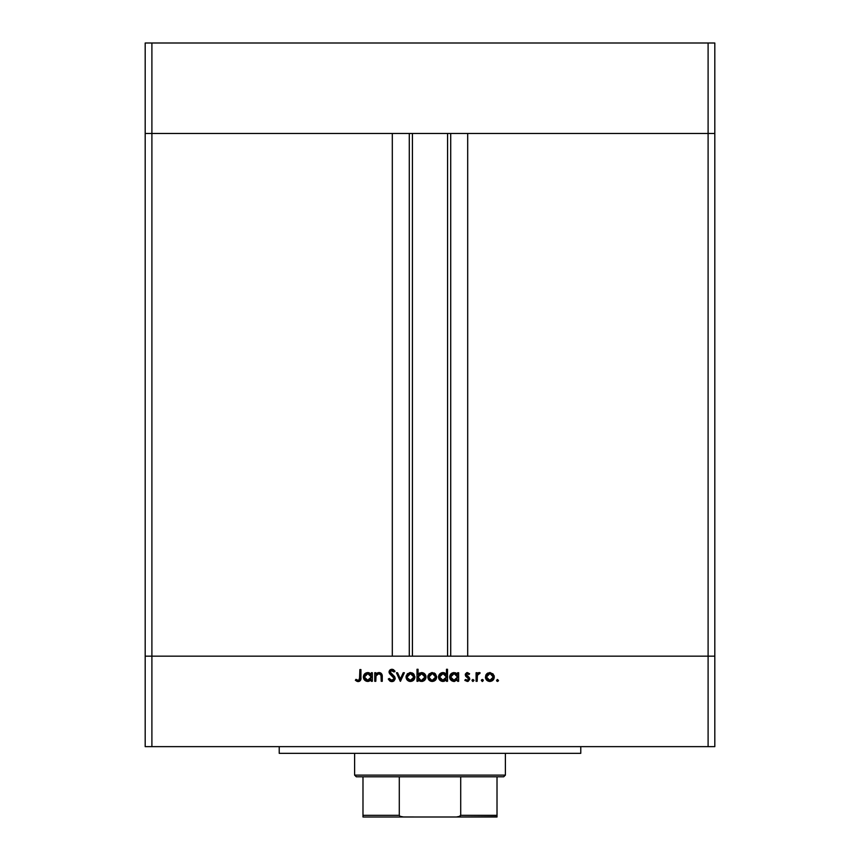 <?xml version="1.0" encoding="UTF-8"?>
<svg xmlns="http://www.w3.org/2000/svg" width="860" height="860" viewBox="0 0 860 860"><rect width="100%" height="100%" fill="white"/><g stroke="black" fill="none" stroke-linecap="round" stroke-linejoin="round"><path stroke-width="1.29" d="M412.413 133.472L412.413 656.169L412.413 133.472M151.898 656.169L151.898 133.472L392.31 133.472L392.31 656.169L151.898 656.169L392.31 656.169L392.31 133.472L151.898 133.472L151.898 656.169L145.19 656.169L151.898 656.169L151.898 746.641L708.102 746.641L708.102 656.169L714.811 656.169L714.811 133.472L714.811 746.641L145.19 746.641L145.19 133.472L714.811 133.472L708.102 133.472L708.102 656.169L467.69 656.169L714.811 656.169L145.19 656.169L145.19 746.641L151.898 746.641L151.898 656.169L145.19 656.169L145.19 133.472L708.102 133.472L708.102 656.169L151.898 656.169M467.69 133.472L714.811 133.472L714.811 43L714.811 133.472L708.102 133.472L708.102 43L714.811 43L708.102 43L708.102 133.472L467.69 133.472L467.69 656.169L467.69 133.472M450.715 656.169L450.715 133.472L450.715 656.169M409.285 133.472L409.285 656.169L409.285 133.472M145.19 133.472L151.898 133.472L151.898 43L708.102 43L151.898 43L151.898 133.472L145.19 133.472L145.19 43L151.898 43L145.19 43L145.19 133.472M279.221 746.641L279.221 753.338L580.779 753.338L580.779 746.641L580.779 753.338L279.221 753.338L279.221 746.641M375.809 681.303L374.756 681.303L375.809 681.303L374.756 681.303L374.756 672.724L375.809 672.724L375.809 674.272L377.228 673.014L379.937 672.692L381.27 673.434L382.184 675.39L382.27 681.303L381.227 681.303L380.991 674.949L378.884 673.627L376.046 675.659L375.809 681.303L375.971 675.895L378.884 673.627L381.098 675.315L381.227 681.303L382.27 681.303L382.27 676.917C382.496 674.401 381.431 672.961 379.066 672.574L375.809 674.272L375.809 672.724L374.756 672.724L374.756 681.303L374.756 672.724L375.809 672.724M395.148 679.045L393.901 680.926L391.859 681.604L389.698 680.862L388.29 679.034L389.279 678.443L391.859 680.4L394.106 678.83L393.59 677.078L389.214 672.961L389.526 670.445L391.375 669.317L393.332 669.596L395.052 671.251L394.106 671.972L391.493 670.488L390.096 671.961L394.288 676.229L395.202 678.422L390.096 671.961L391.816 670.478L394.106 671.972L395.052 671.251L391.934 669.274L389.042 672.004L389.698 673.788L394.149 678.411L391.859 680.4L389.279 678.443L388.29 679.034L391.859 681.604L395.181 678.121M403.233 672.724L404.372 672.724L400.47 681.303L396.406 672.724L397.546 672.724L400.394 678.97L403.233 672.724L404.372 672.724L400.47 681.303L404.372 672.724L403.233 672.724L400.394 678.97L397.546 672.724L396.406 672.724L400.319 681.303L396.406 672.724L397.546 672.724M406.027 677.035L407.533 673.67L410.929 672.595L413.993 674.315L414.885 677.476L413.606 680.174L410.467 681.453L407.328 680.185L406.027 677.035C406.275 679.755 407.758 681.228 410.467 681.453C413.176 681.217 414.649 679.755 414.896 677.035L413.724 673.993L410.467 672.574L407.199 673.993L406.027 677.035M427.85 677.476L429 673.993L431.817 672.595L435.203 673.67L436.687 676.616L435.407 680.174L432.268 681.453L429.129 680.185L427.829 677.035C428.076 679.755 429.559 681.228 432.268 681.453C434.977 681.217 436.45 679.755 436.697 677.035L435.525 673.993L432.268 672.574L429 673.993L431.817 672.595M457.595 672.724L457.595 674.315L457.595 672.724L458.649 672.724L458.649 681.303L457.595 681.303L457.595 679.819L454.101 681.453L450.941 680.142L449.629 676.992L450.404 674.519L452.425 672.896L455.628 672.81L457.595 674.315L454.134 672.574C451.414 672.81 449.909 674.283 449.629 676.992C449.887 679.712 451.371 681.195 454.101 681.453L457.595 679.819L457.595 681.303L458.649 681.303L458.649 672.724L457.595 672.724L458.649 672.724L458.649 681.303L457.595 681.303M498.499 680.475L496.833 681.163L497.327 679.508L498.424 680.851L497.521 681.453L498.499 680.475L497.521 679.497L496.542 680.475L497.521 679.497L498.499 680.475L497.521 681.453L496.542 680.475L497.327 679.508M485.416 677.035L486.588 673.993L489.856 672.574L493.113 673.993L494.285 677.035L492.995 680.174L489.856 681.453L486.706 680.185L485.416 677.035C485.663 679.755 487.147 681.228 489.856 681.453C492.554 681.217 494.038 679.755 494.285 677.035L493.113 673.993L489.856 672.574L486.588 673.993L485.416 677.035M483.245 680.099L482.331 681.453L481.353 680.475L482.331 679.497L483.309 680.475L482.137 681.432L481.428 680.099L483.019 679.776L482.524 681.432L483.309 680.475L482.331 679.497L481.417 680.099M477.149 681.303L476.096 681.303L477.149 681.303L476.096 681.303L476.096 672.724L477.149 672.724L477.149 673.993L478.59 672.692L480.149 672.875L477.429 675.154L477.149 681.303L477.332 675.476L480.149 672.875L479.235 672.574L477.149 673.993L477.149 672.724L476.096 672.724L476.096 681.303L476.096 672.724L477.149 672.724M473.967 680.282L473.011 681.453L472.033 680.475L473.011 679.497L473.989 680.475L472.635 681.378L472.194 679.927L473.914 680.099L473.011 681.453L473.989 680.475L473.011 679.497L472.108 680.088M464.819 680.292L465.518 679.497L467.216 680.4L468.721 679.013L465.658 676.143L465.41 673.971L466.786 672.66L469.625 673.799L468.915 674.53L467.216 673.649L466.324 674.788L469.377 677.648L469.764 679.217L468.227 681.281L465.045 680.55L465.518 679.497L467.775 680.303L468.721 679.013L465.808 676.336L465.271 674.831L468.721 679.013L467.216 680.4L465.518 679.497L464.819 680.292L467.27 681.453L469.775 678.97L466.324 674.788L467.431 673.627L468.915 674.53L469.625 673.799L467.431 672.574L465.271 674.605M446.469 669.274L446.469 674.39L446.469 669.274L447.522 669.274L447.522 681.303L446.469 681.303L446.469 679.819L443.964 681.356L441.255 681.12L438.826 678.701L438.847 675.283L440.524 673.305L444.018 672.692L446.469 674.39L443.007 672.574C440.288 672.81 438.783 674.283 438.503 676.992C438.761 679.712 440.245 681.195 442.975 681.453L446.469 679.819L446.469 681.303L447.522 681.303L447.522 669.274L446.469 669.274L447.522 669.274L447.522 681.303L446.469 681.303M418.379 680.109L418.057 681.303L417.003 681.303L417.003 669.274L418.057 669.274L418.057 674.283L419.605 673.014L422.432 672.66L424.711 673.875L425.85 675.734L425.689 678.744L423.711 680.905L420.519 681.346L418.057 679.712L421.518 681.453C424.249 681.217 425.743 679.744 426.022 677.035C425.764 674.315 424.281 672.832 421.55 672.574L418.057 674.283L418.057 669.274L417.003 669.274L417.003 681.303L418.057 681.303L417.003 681.303L417.003 669.274L418.057 669.274M370.628 673.563L371.294 674.315L371.294 672.724L372.348 672.724L372.348 681.303L371.294 681.303L371.294 679.819L368.789 681.356L366.081 681.12L363.651 678.701L364.102 674.519L367.833 672.574L371.294 674.315L367.833 672.574C365.113 672.81 363.608 674.283 363.329 676.992C363.587 679.712 365.07 681.195 367.8 681.453L371.294 679.819L371.294 681.303L372.348 681.303L372.348 672.724L371.294 672.724L372.348 672.724L372.348 681.303L371.294 681.303M355.363 680.249L355.986 679.346L358.254 680.4L359.491 679.744L359.878 669.574L360.921 669.574L360.544 680.282L358.19 681.604L355.363 680.249L355.986 679.346L358.254 680.4L355.986 679.346L355.363 680.249L358.19 681.604C360.329 681.206 361.243 679.841 360.921 677.486L360.921 669.574L359.878 669.574L359.878 677.368L358.695 680.324M708.102 746.641L714.811 746.641L714.811 656.169L708.102 656.169L708.102 746.641M496.542 680.475L497.521 681.453M488.061 672.928L486.91 673.67M489.394 672.595L490.308 672.595M493.995 675.401L494.242 676.412M493.543 679.497L492.995 680.174M485.868 679.013L485.491 677.906M485.706 675.401L486.083 674.659M492.21 674.616L489.845 673.627L487.244 674.874L486.47 677.046L487.029 678.927L488.555 680.153L492.124 679.561M490.178 673.649L493.231 677.046L493.092 676.057M491.651 674.154L492.844 675.433M493.167 676.347L492.242 674.649M492.973 678.357L493.231 677.046L489.845 680.4L486.47 677.046L489.845 673.627L487.459 674.638M491.737 679.851L492.984 678.336L493.178 676.379M489.2 680.346L490.512 680.335M481.783 679.658L481.353 680.475L482.524 679.508M483.309 680.475L482.331 681.453L481.353 680.475M478.02 672.993L478.912 672.606M479.482 672.606L480.149 672.875L479.579 673.788L478.708 673.681M479.235 672.574L479.934 672.757M479.579 673.788L479.041 673.627L479.579 673.788M477.945 674.186L477.268 675.831M477.149 678.422L477.149 677.572M472.054 680.658L472.817 679.508M473.989 680.475L473.011 681.453L472.033 680.475M469.625 673.799L468.764 674.369M468.915 674.53L467.216 673.649M467.55 673.638L466.324 674.788L466.733 675.702M466.346 674.562L469.055 677.282M466.346 674.992L467.507 676.261M466.324 674.788L466.614 675.562M468.356 681.228L467.754 681.41M466.969 680.378L467.775 680.303M468.442 678.196L467.141 677.314M467.216 672.584L466.582 672.735M454.596 681.432L453.661 681.432M453.209 681.367L451.608 680.701M450.296 679.357L449.963 678.733M449.705 677.863L449.651 676.551M449.952 678.701L450.941 680.142M456.058 679.851L457.541 677.701L456.596 674.595L457.359 675.713M454.875 673.702L456.596 674.595L454.144 673.627L457.595 677.035L453.8 680.378L455.445 680.153M452.231 679.83L454.134 680.4L450.683 677.003L452.231 679.83L450.812 677.884M450.683 677.003L454.144 673.627L451.285 675.1L450.683 677.003L450.952 675.691M442.104 681.367L438.826 678.701L439.815 680.142M441.298 672.896L442.373 672.617M445.867 673.681L446.469 674.39M444.975 673.036L443.513 672.606M445.48 674.605L443.018 673.627L446.469 677.035L442.674 680.378L445.91 678.938L446.415 676.358L445.469 674.595L446.233 675.713M440.589 679.411L443.007 680.4L439.557 677.003L440.589 679.411L439.686 677.884M439.557 677.003L439.825 675.691L439.557 677.003L443.018 673.627L439.825 675.691M440.589 674.595L442.352 673.692L440.159 675.111M444.942 674.175L443.749 673.702M434.053 672.928L434.848 673.38M435.966 679.497L435.407 680.185M431.408 681.378L430.591 681.152M430.559 681.141L428.581 679.518M429 673.993L427.85 676.616M427.904 676.207L428.129 675.401M429.645 674.885L428.882 677.046L429.871 679.443M432.601 673.649L435.644 677.046L434.665 674.649M434.074 674.154L432.268 673.627L429.656 674.874M435.579 676.347L434.655 674.638M435.386 678.357L435.644 677.046L432.268 680.4L433.58 680.153M433.558 680.153L434.536 679.561M434.149 679.851L435.396 678.336L435.59 676.379M431.612 680.346L428.882 677.046L432.268 673.627L429.871 674.638M429.86 679.443L432.924 680.335M423.26 672.896L423.894 673.229M424.711 673.875L423.937 673.251M424.99 679.851L424.152 680.625M422.819 681.27L422.131 681.41M420.475 681.335L419.777 681.12M418.057 681.303L418.057 679.712M420.83 680.335L418.057 676.992L421.862 673.649L419.067 674.584L418.078 676.659L419.067 679.432L420.185 680.163M424.7 675.724L423.432 674.197L421.529 673.627L424.969 677.035L421.529 673.627L420.637 673.745M424.872 677.83L424.969 677.035L421.507 680.4L422.83 680.153M423.356 679.884L424.969 677.035M409.553 672.66L410.929 672.595M412.262 672.928L413.402 673.67M414.885 676.616L414.885 677.476M414.165 679.497L413.617 680.174M409.607 681.378L408.79 681.152M408.758 681.141L409.596 681.378M406.081 676.336L406.2 675.788M407.102 676.712L407.651 678.927L409.166 680.153L412.736 679.561M412.241 674.133L410.467 673.627L408.07 674.638L407.081 677.046L410.467 673.627L413.853 677.046L413.714 676.057M410.8 673.649L408.07 674.638M412.574 674.38L413.456 675.433M413.778 676.347L412.864 674.649M413.585 678.357L413.853 677.046L410.467 680.4L407.145 677.701M412.348 679.851L413.596 678.336M409.812 680.346L411.123 680.335M391.526 681.582L390.709 681.41M390.311 681.249L389.709 680.862M388.29 679.034L389.279 678.443L389.741 679.153M389.978 679.432L392.687 680.26M394.106 678.83L393.901 677.519M394.149 678.411L393.729 677.261L394.149 678.411M392.192 675.809L391.623 675.39L392.192 675.809M389.698 673.788L389.053 672.251M389.096 671.456L389.827 670.091M390.354 669.693L391.343 669.327M392.418 669.306L393.644 669.779M395.052 671.251L394.106 671.972L391.182 670.563M392.515 670.585L393.471 671.241M390.128 671.638L390.107 672.176M390.311 672.799L391.246 673.778M390.87 673.477L392.44 674.638M393.418 675.39L393.998 675.917M394.6 676.637L394.912 677.186M392.515 681.539L393.106 681.378M393.439 681.228L394.181 680.69M391.031 680.228L390.322 679.776M377.239 673.014L378.572 672.606M379.916 672.681L381.69 673.95M381.69 673.939L382.27 681.303L381.227 681.303M381.206 676.293L380.873 674.692M379.647 673.724L377.475 673.993M377.056 674.272L375.917 676.186M375.971 675.895L375.809 677.626M381.109 673.283L380.356 672.832M379.722 672.638L379.066 672.574M366.908 681.367L363.662 678.733M364.006 679.379L363.651 678.701M364.672 673.853L367.392 672.595M368.488 672.617L369.338 672.821M371.294 672.724L371.294 674.315M369.779 674.186L367.844 673.627L371.294 677.035L367.5 680.378L370.735 678.938L371.24 676.358L370.294 674.595L371.058 675.713M365.93 679.83L367.833 680.4L364.382 677.003L365.93 679.83L364.511 677.884M370.305 674.605L368.575 673.702M364.382 677.003L367.844 673.627L365.414 674.595L364.382 677.003L364.651 675.691M359.878 669.574L360.921 669.574L360.921 677.486M360.684 679.959L359.566 681.281M357.792 681.571L356.341 681.023M355.986 679.346L356.707 679.819M358.953 680.217L359.502 679.744M359.813 678.755L359.878 677.368M491.157 673.885L490.512 673.692M487.029 675.154L486.523 676.379M486.481 676.712L486.523 677.701M454.134 680.4L454.811 680.335M457.541 677.701L457.584 676.691M454.822 673.692L452.833 673.875L451.285 675.111M443.007 680.4L443.685 680.335M446.415 677.701L446.469 677.035M443.695 673.692L442.352 673.692M433.569 673.885L432.935 673.692M429.441 675.154L428.946 676.379M428.904 676.712L428.946 677.701M418.627 675.089L418.057 676.992M418.078 677.336L418.304 678.314M420.841 680.335L422.174 680.335M413.789 677.701L413.789 676.379M411.768 673.885L411.134 673.692M407.651 675.154L407.145 676.379M367.833 680.4L368.51 680.335M371.24 677.701L371.294 677.035M368.521 673.692L367.177 673.692M366.532 673.875L365.941 674.175M497.015 816.269L497.015 815.323L460.713 815.323L460.713 776.795L503.713 776.795L505.39 775.118L354.61 775.118L356.287 776.795L460.713 776.795L356.287 776.795L354.61 775.118L505.39 775.118L505.39 753.338L505.39 775.118L503.713 776.795L460.713 776.795L460.713 815.323L460.003 816.269L456.434 817L403.566 817L399.997 816.269L399.287 815.323L399.287 776.795L399.287 815.323L362.985 815.323L362.985 817L403.566 817L362.985 817M354.61 753.338L354.61 775.118L354.61 753.338M497.015 815.882L497.015 776.795L497.015 815.323L460.713 815.323L458.864 816.721L456.434 817L402.953 816.989L399.997 816.269L399.287 815.323L362.985 815.323L362.985 815.882L362.985 776.795L362.985 815.323M497.015 817L456.434 817L497.015 816.721M447.587 656.169L447.587 133.472"/></g></svg>
